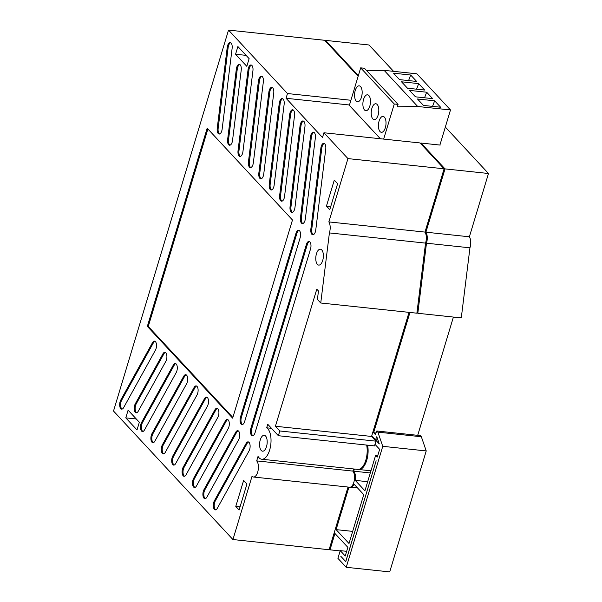 <?xml version="1.0" encoding="UTF-8"?>
<svg xmlns="http://www.w3.org/2000/svg" width="602" height="602" viewBox="0 0 602 602"><rect width="100%" height="100%" fill="white"/><g stroke="black" fill="none" stroke-linecap="round" stroke-linejoin="round"><path stroke-width="0.9" d="M362.148 93.325A7.992 3.732 -84 0 0 361.968 95.048M370.471 102.28A7.992 3.732 -84 0 0 370.29 104.003M378.793 111.235A7.992 3.732 -84 0 0 378.613 112.958M358.137 76.296L324.674 40.289L228.527 30.1L113.515 411.038L232.936 539.543L252.05 476.242A8.503 3.973 -84 0 0 253.472 477.025A8.503 3.973 -84 0 0 258.07 470.606A8.503 3.973 -84 0 0 256.685 460.899L258.032 456.421A16.066 7.502 -84 0 0 261.697 459.221A16.066 7.502 -84 0 0 270.622 445.773A16.066 7.502 -84 0 0 266.671 427.819L267.739 424.275L278.372 435.713L279.802 430.972L275.415 426.254L316.795 289.178L318.466 290.969L317.42 299.42L320.746 303.002L329.407 232.921A8.594 4.011 -84 0 0 328.842 221.905L347.948 158.604L323.936 132.764L420.083 142.952L444.095 168.793L424.989 232.094A8.594 4.011 -84 0 1 425.554 243.11L416.893 313.19L320.746 303.002M278.372 435.713L374.519 445.901L375.949 441.161L371.562 436.442L409.021 312.363M261.697 459.221L357.844 469.409A16.066 7.502 -84 0 0 365.346 461.583A16.066 7.502 -84 0 0 366.656 445.066M253.472 477.025L349.619 487.214A8.503 3.973 -84 0 0 354.217 480.795A8.503 3.973 -84 0 0 352.832 471.088L353.479 468.943M232.936 539.543L329.083 549.731L348.016 487.041M347.948 158.604L444.095 168.793M238.038 150.666A5.328 2.491 -84 0 0 239.935 156.422A5.328 2.491 -84 0 0 242.945 151.576L252.93 70.735A5.328 2.491 -84 0 0 251.042 64.978A5.328 2.491 -84 0 0 248.032 69.817L238.038 150.666L238.964 150.763A5.328 2.491 -84 0 0 240.401 156.377M227.639 139.468A5.328 2.491 -84 0 0 229.528 145.225A5.328 2.491 -84 0 0 232.545 140.386L241.221 70.118A5.328 2.491 -84 0 0 239.333 64.354A5.328 2.491 -84 0 0 236.323 69.2L227.639 139.468L228.557 139.566A5.328 2.491 -84 0 0 230.002 145.18M217.232 128.271A5.328 2.491 -84 0 0 219.128 134.035A5.328 2.491 -84 0 0 222.138 129.189L232.124 48.348A5.328 2.491 -84 0 0 230.235 42.591A5.328 2.491 -84 0 0 227.225 47.43L217.232 128.271L218.157 128.369A5.328 2.491 -84 0 0 219.595 133.99M249.047 450.913A5.328 2.491 -84 0 0 250.078 445.254A5.328 2.491 -84 0 0 248.152 441.868A5.328 2.491 -84 0 0 246.128 443.418L214.372 500.834A5.328 2.491 -84 0 0 213.341 506.493A5.328 2.491 -84 0 0 215.275 509.879A5.328 2.491 -84 0 0 217.292 508.329L249.047 450.913M238.648 439.723A5.328 2.491 -84 0 0 239.679 434.057A5.328 2.491 -84 0 0 237.745 430.671A5.328 2.491 -84 0 0 235.728 432.221L203.973 489.644A5.328 2.491 -84 0 0 202.942 495.303A5.328 2.491 -84 0 0 204.868 498.689A5.328 2.491 -84 0 0 206.892 497.139L238.648 439.723M228.241 428.526A5.328 2.491 -84 0 0 229.272 422.867A5.328 2.491 -84 0 0 227.345 419.481A5.328 2.491 -84 0 0 225.329 421.031L193.573 478.447A5.328 2.491 -84 0 0 192.542 484.106A5.328 2.491 -84 0 0 194.469 487.492A5.328 2.491 -84 0 0 196.485 485.942L228.241 428.526M217.841 417.329A5.328 2.491 -84 0 0 218.872 411.67A5.328 2.491 -84 0 0 216.946 408.284A5.328 2.491 -84 0 0 214.922 409.834L183.166 467.25A5.328 2.491 -84 0 0 182.135 472.909A5.328 2.491 -84 0 0 184.061 476.302A5.328 2.491 -84 0 0 186.086 474.752L217.841 417.329M207.434 406.139A5.328 2.491 -84 0 0 208.465 400.481A5.328 2.491 -84 0 0 206.539 397.087A5.328 2.491 -84 0 0 204.522 398.637L172.766 456.06A5.328 2.491 -84 0 0 171.736 461.719A5.328 2.491 -84 0 0 173.662 465.105A5.328 2.491 -84 0 0 175.679 463.555L207.434 406.139M197.035 394.942A5.328 2.491 -84 0 0 198.066 389.283A5.328 2.491 -84 0 0 196.139 385.897A5.328 2.491 -84 0 0 194.115 387.447L162.359 444.863A5.328 2.491 -84 0 0 161.328 450.522A5.328 2.491 -84 0 0 163.255 453.916A5.328 2.491 -84 0 0 165.279 452.365L197.035 394.942M186.628 383.752A5.328 2.491 -84 0 0 187.658 378.094A5.328 2.491 -84 0 0 185.732 374.7A5.328 2.491 -84 0 0 183.715 376.25L151.96 433.673A5.328 2.491 -84 0 0 150.929 439.332A5.328 2.491 -84 0 0 152.855 442.718A5.328 2.491 -84 0 0 154.872 441.168L186.628 383.752M176.228 372.555A5.328 2.491 -84 0 0 177.259 366.896A5.328 2.491 -84 0 0 175.332 363.51A5.328 2.491 -84 0 0 173.308 365.06L141.553 422.476A5.328 2.491 -84 0 0 140.522 428.135A5.328 2.491 -84 0 0 142.456 431.529A5.328 2.491 -84 0 0 144.472 429.978L176.228 372.555M165.828 361.366A5.328 2.491 -84 0 0 166.859 355.707A5.328 2.491 -84 0 0 164.925 352.313A5.328 2.491 -84 0 0 162.909 353.863L135.307 403.776A5.328 2.491 -84 0 0 134.276 409.435A5.328 2.491 -84 0 0 136.202 412.822A5.328 2.491 -84 0 0 138.219 411.271L165.828 361.366M155.421 350.168A5.328 2.491 -84 0 0 156.452 344.51A5.328 2.491 -84 0 0 154.526 341.123A5.328 2.491 -84 0 0 152.502 342.673L120.746 400.089A5.328 2.491 -84 0 0 119.715 405.748A5.328 2.491 -84 0 0 121.649 409.134A5.328 2.491 -84 0 0 123.666 407.584L155.421 350.168M250.899 428.24A5.328 2.491 -84 0 0 252.419 435.773A5.328 2.491 -84 0 0 255.06 432.718L310.534 248.98A5.328 2.491 -84 0 0 309.014 241.44A5.328 2.491 -84 0 0 306.373 244.502L250.899 428.24L251.824 428.338A5.328 2.491 -84 0 0 252.893 435.728M240.499 417.043A5.328 2.491 -84 0 0 242.019 424.583A5.328 2.491 -84 0 0 244.66 421.52L300.135 237.79A5.328 2.491 -84 0 0 298.615 230.25A5.328 2.491 -84 0 0 295.973 233.313L240.499 417.043L241.425 417.141A5.328 2.491 -84 0 0 242.486 424.538M310.858 229.016A5.328 2.491 -84 0 0 312.754 234.78A5.328 2.491 -84 0 0 315.764 229.934L325.75 149.093A5.328 2.491 -84 0 0 323.861 143.336A5.328 2.491 -84 0 0 320.851 148.175L310.858 229.016L311.783 229.114A5.328 2.491 -84 0 0 313.221 234.735M300.458 217.826A5.328 2.491 -84 0 0 302.347 223.583A5.328 2.491 -84 0 0 305.364 218.744L315.35 137.903A5.328 2.491 -84 0 0 313.461 132.147A5.328 2.491 -84 0 0 310.444 136.985L300.458 217.826L301.384 217.924A5.328 2.491 -84 0 0 302.821 223.538M290.059 206.629A5.328 2.491 -84 0 0 291.947 212.386A5.328 2.491 -84 0 0 294.957 207.547L304.943 126.706A5.328 2.491 -84 0 0 303.054 120.949A5.328 2.491 -84 0 0 300.044 125.788L290.059 206.629L290.977 206.727A5.328 2.491 -84 0 0 292.414 212.348M279.652 195.439A5.328 2.491 -84 0 0 281.54 201.196A5.328 2.491 -84 0 0 284.558 196.357L294.544 115.516A5.328 2.491 -84 0 0 292.655 109.76A5.328 2.491 -84 0 0 289.637 114.598L279.652 195.439L280.577 195.537A5.328 2.491 -84 0 0 282.014 201.151M269.252 184.242A5.328 2.491 -84 0 0 271.141 189.999A5.328 2.491 -84 0 0 274.151 185.16L284.144 104.319A5.328 2.491 -84 0 0 282.248 98.562A5.328 2.491 -84 0 0 279.238 103.401L269.252 184.242L270.17 184.34A5.328 2.491 -84 0 0 271.607 189.961M258.845 173.052A5.328 2.491 -84 0 0 260.734 178.809A5.328 2.491 -84 0 0 263.751 173.97L273.737 93.129A5.328 2.491 -84 0 0 271.848 87.365A5.328 2.491 -84 0 0 268.838 92.211L258.845 173.052L259.771 173.15A5.328 2.491 -84 0 0 261.208 178.764M248.445 161.855A5.328 2.491 -84 0 0 250.334 167.612A5.328 2.491 -84 0 0 253.344 162.773L263.337 81.932A5.328 2.491 -84 0 0 261.441 76.176A5.328 2.491 -84 0 0 258.431 81.014L248.445 161.855L249.363 161.953A5.328 2.491 -84 0 0 250.808 167.567M147.347 326.367L232.65 418.157L292.482 219.993L207.178 128.203L147.347 326.367L148.265 326.465L232.854 417.479M228.527 30.1L287.485 93.543L286.055 98.276L322.506 137.497L323.936 132.764M137.023 429.956L139.34 422.258L128.106 410.173L125.78 417.871L137.023 429.956M322.695 260.508A7.992 3.732 -84 0 0 320.422 249.198A7.992 3.732 -84 0 0 315.862 256.753A7.992 3.732 -84 0 0 318.736 265.098A7.992 3.732 -84 0 0 322.695 260.508M326.45 206.08L329.783 209.662L337.624 183.685L334.291 180.103L326.45 206.08L330.724 206.531M266.513 446.594A7.992 3.732 -84 0 0 264.233 435.291A7.992 3.732 -84 0 0 259.68 442.846A7.992 3.732 -84 0 0 262.547 451.184A7.992 3.732 -84 0 0 266.513 446.594M246.948 484.008L243.622 480.426L235.781 506.402L239.107 509.984L246.948 484.008M237.888 46.55L235.57 54.248L246.805 66.333L249.123 58.642L237.888 46.55M329.407 232.921L425.554 243.11M328.842 221.905L424.989 232.094M287.485 93.543L350.898 100.263M256.685 460.899L352.832 471.088M266.671 427.819L271.51 428.331M279.802 430.972L375.949 441.161M275.415 426.254L371.562 436.442M235.781 506.402L240.055 506.854M125.78 417.871L136.293 418.984M235.57 54.248L246.075 55.361M349.469 104.996L286.055 98.276M207.893 128.978L148.265 326.465M261.893 76.319A5.328 2.491 -84 0 0 259.357 81.112L249.363 161.953M272.3 87.508A5.328 2.491 -84 0 0 269.756 92.309L259.771 173.15M282.699 98.705A5.328 2.491 -84 0 0 280.163 103.499L270.17 184.34M293.106 109.895A5.328 2.491 -84 0 0 290.563 114.696L280.577 195.537M303.506 121.092A5.328 2.491 -84 0 0 300.962 125.886L290.977 206.727M313.913 132.282A5.328 2.491 -84 0 0 311.369 137.083L301.384 217.924M324.312 143.479A5.328 2.491 -84 0 0 321.769 148.273L311.783 229.114M299.066 230.393A5.328 2.491 -84 0 0 296.891 233.41L241.425 417.141M309.466 241.583A5.328 2.491 -84 0 0 307.298 244.6L251.824 428.338M154.977 341.266A5.328 2.491 -84 0 0 153.427 342.771L121.672 400.187A5.328 2.491 -84 0 0 120.603 405.372A5.328 2.491 -84 0 0 122.116 409.097M165.377 352.456A5.328 2.491 -84 0 0 163.827 353.961L136.225 403.874A5.328 2.491 -84 0 0 135.164 409.059A5.328 2.491 -84 0 0 136.669 412.776M175.784 363.653A5.328 2.491 -84 0 0 174.234 365.158L142.478 422.574A5.328 2.491 -84 0 0 141.41 427.759A5.328 2.491 -84 0 0 142.922 431.483M186.184 374.843A5.328 2.491 -84 0 0 184.633 376.348L152.878 433.771A5.328 2.491 -84 0 0 151.817 438.956A5.328 2.491 -84 0 0 153.329 442.673M196.591 386.04A5.328 2.491 -84 0 0 195.04 387.545L163.285 444.961A5.328 2.491 -84 0 0 162.216 450.153A5.328 2.491 -84 0 0 163.729 453.87M206.99 397.23A5.328 2.491 -84 0 0 205.44 398.735L173.685 456.158A5.328 2.491 -84 0 0 172.623 461.343A5.328 2.491 -84 0 0 174.129 465.06M217.397 408.427A5.328 2.491 -84 0 0 215.847 409.932L184.092 467.348A5.328 2.491 -84 0 0 183.023 472.54A5.328 2.491 -84 0 0 184.536 476.257M227.797 419.617A5.328 2.491 -84 0 0 226.247 421.129L194.491 478.545A5.328 2.491 -84 0 0 193.423 483.73A5.328 2.491 -84 0 0 194.935 487.447M238.196 430.814A5.328 2.491 -84 0 0 236.654 432.319L204.898 489.742A5.328 2.491 -84 0 0 203.83 494.927A5.328 2.491 -84 0 0 205.342 498.644M248.603 442.011A5.328 2.491 -84 0 0 247.053 443.516L215.298 500.932A5.328 2.491 -84 0 0 214.229 506.116A5.328 2.491 -84 0 0 215.742 509.841M230.686 42.734A5.328 2.491 -84 0 0 228.143 47.528L218.157 128.369M239.784 64.497A5.328 2.491 -84 0 0 237.241 69.298L228.557 139.566M251.493 65.121A5.328 2.491 -84 0 0 248.95 69.915L238.964 150.763M354.397 469.041L353.75 471.185A8.496 3.966 96 0 1 355.24 480.373L364.925 490.796L375.656 455.247L377.319 457.038L379.644 449.348L374.993 444.336M367.581 445.164A16.066 7.502 96 0 1 366.272 461.681A16.066 7.502 96 0 1 358.769 469.507A16.066 7.502 96 0 1 358.31 469.425M348.942 487.138L336.112 529.632L349.01 543.508L363.766 494.641L354.066 484.211A8.849 4.131 96 0 1 350.484 487.221A8.849 4.131 96 0 1 350.236 487.176M345.744 561.741L376.152 460.801L345.729 561.568L340.732 556.195L345.744 561.741M329.294 549.054L330.009 549.829L334.945 533.477L347.851 547.361L345.232 556.015L340.243 550.642L337.918 558.34L346.24 567.295L382.759 446.323L377.875 432.146L376.807 430.994L375.309 434.486L373.646 432.695L409.947 312.461M416.99 312.4L417.818 313.288L426.479 243.208A8.594 4.011 -84 0 0 425.907 232.191L445.021 168.891L421.001 143.05L420.798 143.727M358.34 75.619L325.592 40.387L325.389 41.064M371.743 435.825L379.283 443.937L376.792 436.721L375.513 439.716L371.78 435.705M417.705 435.329L453.411 317.066M346.24 567.295L389.705 571.9L426.231 450.936L421.347 436.751L420.271 435.6L376.807 430.994M417.818 313.288L461.282 317.901L469.944 247.813A8.594 4.011 -84 0 0 469.379 236.797L488.485 173.496L445.329 127.06M393.55 71.337L369.064 44.992L325.592 40.387M375.972 432.943L373.646 432.695M421.347 436.751L377.875 432.146M426.231 450.936L382.759 446.323M346.654 551.319L340.243 550.642M340.16 550.905L330.009 549.829M440.152 145.082L421.001 143.05M488.485 173.496L445.021 168.891M469.379 236.797L425.907 232.191M469.944 247.813L426.479 243.208M367.671 481.69L355.24 480.373M370.32 472.939L353.75 471.185M377.793 455.473L375.656 455.247M352.674 531.385L336.112 529.632M377.913 439.972L375.513 439.716M450.492 109.955L416.908 73.813L384.114 70.344L417.698 106.479L450.492 109.955L439.957 144.864M393.527 73.203L399.502 79.63L416.644 81.443L410.669 75.017L393.527 73.203M401.519 81.797L407.494 88.223L424.628 90.044L418.661 83.61L401.519 81.797M409.51 90.398L415.478 96.824L432.62 98.638L426.645 92.211L409.51 90.398M417.495 98.991L423.469 105.418L440.611 107.231L434.636 100.805L417.495 98.991M366.648 70.615L384.114 70.344M383.67 139.092L394.265 103.995L398.042 104.394L397.32 106.795L417.698 106.479M398.042 104.394L364.458 68.259L360.681 67.86L394.265 103.995M385.34 127.722A7.992 3.732 -84 0 0 383.06 116.419A7.992 3.732 -84 0 0 378.507 123.974A7.992 3.732 -84 0 0 381.375 132.312A7.992 3.732 -84 0 0 385.34 127.722M378.131 115.065A7.992 3.732 -84 0 0 375.859 103.755A7.992 3.732 -84 0 0 371.299 111.31A7.992 3.732 -84 0 0 374.173 119.655A7.992 3.732 -84 0 0 378.131 115.065M369.809 106.11A7.992 3.732 -84 0 0 367.536 94.8A7.992 3.732 -84 0 0 362.976 102.355A7.992 3.732 -84 0 0 365.85 110.7A7.992 3.732 -84 0 0 369.809 106.11M361.486 97.155A7.992 3.732 -84 0 0 359.213 85.845A7.992 3.732 -84 0 0 354.661 93.4A7.992 3.732 -84 0 0 357.528 101.746A7.992 3.732 -84 0 0 361.486 97.155M380.366 138.746L349.356 105.373L360.681 67.86M432.552 106.381L434.636 100.805M424.568 97.787L426.645 92.211M416.576 89.186L418.661 83.61M408.585 80.593L410.669 75.017M259.357 81.112L258.431 81.014M269.756 92.309L268.838 92.211M280.163 103.499L279.238 103.401M290.563 114.696L289.637 114.598M300.962 125.886L300.044 125.788M311.369 137.083L310.444 136.985M321.769 148.273L320.851 148.175M296.891 233.41L295.973 233.313M307.298 244.6L306.373 244.502M153.427 342.771L152.502 342.673M121.672 400.187L120.746 400.089M163.827 353.961L162.909 353.863M136.225 403.874L135.307 403.776M174.234 365.158L173.308 365.06M142.478 422.574L141.553 422.476M184.633 376.348L183.715 376.25M152.878 433.771L151.96 433.673M195.04 387.545L194.115 387.447M163.285 444.961L162.359 444.863M205.44 398.735L204.522 398.637M173.685 456.158L172.766 456.06M215.847 409.932L214.922 409.834M184.092 467.348L183.166 467.25M226.247 421.129L225.329 421.031M194.491 478.545L193.573 478.447M236.654 432.319L235.728 432.221M204.898 489.742L203.973 489.644M247.053 443.516L246.128 443.418M215.298 500.932L214.372 500.834M228.143 47.528L227.225 47.43M237.241 69.298L236.323 69.2M248.95 69.915L248.032 69.817M370.96 470.794L358.769 469.507M357.565 487.974L350.484 487.221"/></g></svg>
